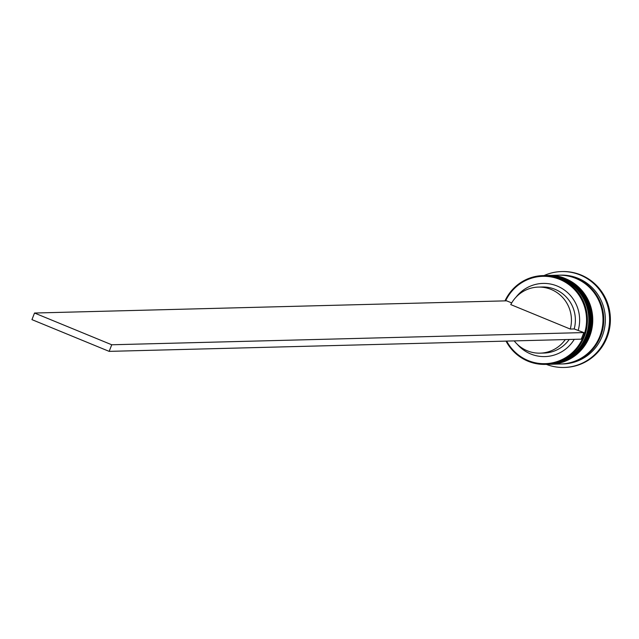 <?xml version="1.0" encoding="UTF-8"?>
<svg xmlns="http://www.w3.org/2000/svg" width="639" height="639" viewBox="0 0 639 639"><rect width="100%" height="100%" fill="white"/><g stroke="black" fill="none" stroke-linecap="round" stroke-linejoin="round"><path stroke-width="0.96" d="M506.655 341.098A43.7 42.613 -91.5 0 0 546.609 363.615A43.7 42.613 -91.5 0 0 583.519 336.266A43.7 42.613 -91.5 0 0 561.17 280.05A43.7 42.613 -91.5 0 0 505.617 300.857M504.994 300.873A44.41 43.308 88.5 0 1 542.958 275.601A44.41 43.308 88.5 0 1 584.318 336.529A44.41 43.308 88.5 0 1 545.251 364.39A44.41 43.308 88.5 0 1 506.032 341.114M545.251 364.39L546.664 364.35A44.41 43.308 -91.5 0 0 585.739 336.489A44.41 43.308 -91.5 0 0 544.372 275.561L542.958 275.601M548.637 364.302A44.41 43.308 -91.5 0 0 549.029 364.294A44.41 43.308 -91.5 0 0 588.096 336.426A44.41 43.308 -91.5 0 0 546.736 275.505A44.41 43.308 -91.5 0 0 546.337 275.513M558.933 275.185A44.41 43.308 88.5 0 1 559.325 275.177L560.898 275.137A44.41 43.308 88.5 0 1 602.257 336.066A44.41 43.308 88.5 0 1 563.191 363.926L561.617 363.966A44.41 43.308 88.5 0 1 561.226 363.974M544.021 275.569A47.965 46.767 88.5 0 1 561.593 271.567A47.965 46.767 88.5 0 1 606.259 337.368A47.965 46.767 88.5 0 1 564.069 367.457A47.965 46.767 88.5 0 1 546.321 364.358M545.714 275.529A44.41 43.308 88.5 0 1 545.946 275.521A44.41 43.308 88.5 0 1 587.313 336.449A44.41 43.308 88.5 0 1 548.246 364.31A44.41 43.308 88.5 0 1 548.006 364.318M548.07 275.465A44.41 43.308 88.5 0 1 548.31 275.465A44.41 43.308 88.5 0 1 589.669 336.386A44.41 43.308 88.5 0 1 550.602 364.254A44.41 43.308 88.5 0 1 550.371 364.254M548.31 275.465L558.534 275.193A44.41 43.308 88.5 0 1 599.901 336.122A44.41 43.308 88.5 0 1 560.834 363.982L550.602 364.254M559.325 275.177A44.41 43.308 88.5 0 1 600.684 336.106A44.41 43.308 88.5 0 1 561.617 363.966M561.985 271.559A47.965 46.767 88.5 0 1 562.376 271.543A47.965 46.767 88.5 0 1 607.05 337.344A47.965 46.767 88.5 0 1 564.86 367.433A47.965 46.767 88.5 0 1 564.461 367.441M511.695 302.918L506.623 300.833L34.522 313.03L111.737 344.772L583.838 332.576L574.189 328.949L570.26 329.053L510.769 304.595A33.044 32.222 88.5 0 1 538.373 287.095A33.044 32.222 88.5 0 1 570.26 329.053M516.08 297.103A36.591 35.68 88.5 0 1 560.387 287.542A36.591 35.68 88.5 0 1 578.215 330.259M583.838 332.576L581.266 339.165L109.165 351.37L111.737 344.772M574.261 339.349A36.591 35.68 88.5 0 1 517.294 344.301M538.373 287.095L542.303 286.991A33.044 32.222 88.5 0 1 574.189 328.949M569.221 339.477A33.044 32.222 88.5 0 1 544.013 353.047L540.083 353.151A33.044 32.222 88.5 0 1 514.203 340.899M565.291 339.581A33.044 32.222 88.5 0 1 540.083 353.151M34.522 313.03L31.95 319.628L109.165 351.37M547.695 364.326A44.41 43.308 -91.5 0 0 547.767 364.326C566.242 363.008 579.285 353.71 586.89 336.441C599.158 308.453 575.396 273.484 545.474 275.537L544.843 275.553A44.41 43.308 88.5 0 1 545.315 275.537A44.41 43.308 88.5 0 1 586.682 336.465A44.41 43.308 88.5 0 1 547.615 364.326A44.41 43.308 88.5 0 1 547.144 364.334L547.767 364.326A44.41 43.308 -91.5 0 0 586.834 336.457A44.41 43.308 -91.5 0 0 545.474 275.537A44.41 43.308 -91.5 0 0 545.394 275.537M550.051 364.262A44.41 43.308 -91.5 0 0 550.131 364.262C568.598 362.944 581.642 353.655 589.254 336.378C601.515 308.389 577.76 273.42 547.839 275.473L547.208 275.489A44.41 43.308 88.5 0 1 547.679 275.481A44.41 43.308 88.5 0 1 589.038 336.402A44.41 43.308 88.5 0 1 549.971 364.27A44.41 43.308 88.5 0 1 549.5 364.278L550.131 364.262A44.41 43.308 -91.5 0 0 589.198 336.402A44.41 43.308 -91.5 0 0 547.839 275.473A44.41 43.308 -91.5 0 0 547.759 275.473M578.031 279.387A44.051 42.957 88.5 0 1 600.364 335.97A44.051 42.957 88.5 0 1 580.084 358.791M545.946 275.521L546.736 275.505M561.593 271.567L562.376 271.543M564.069 367.457L564.86 367.433M548.246 364.31L549.029 364.294"/></g></svg>
